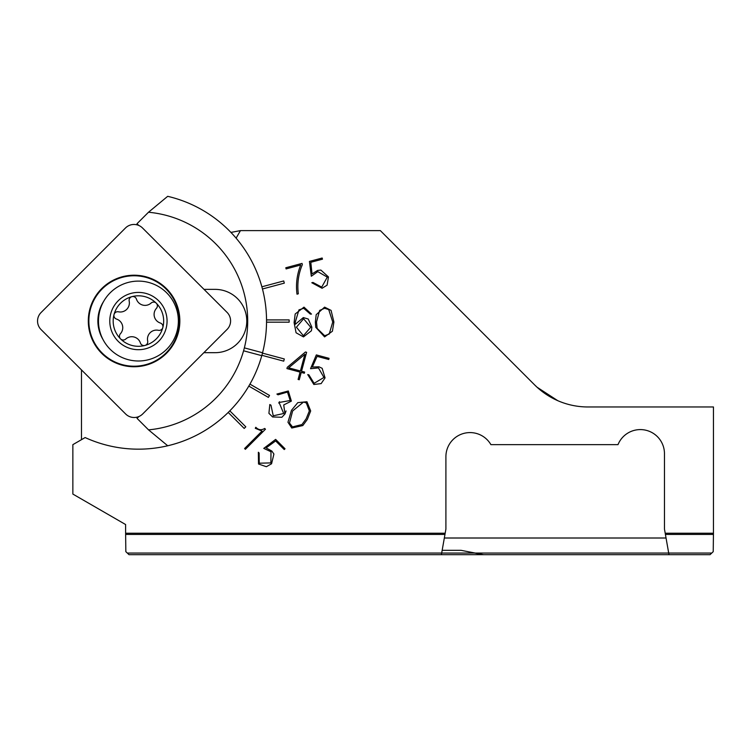 <?xml version="1.0" encoding="UTF-8"?>
<svg xmlns="http://www.w3.org/2000/svg" width="751" height="751" viewBox="0 0 751 751"><rect width="100%" height="100%" fill="white"/><g stroke="black" fill="none" stroke-linecap="round" stroke-linejoin="round"><path stroke-width="1.13" d="M166.018 288.985A45.22 45.22 0 0 0 102.07 289.041A45.22 45.22 0 0 0 102.127 352.989A45.22 45.22 0 0 0 166.074 352.932A45.22 45.22 0 0 0 166.018 288.985M101.732 353.374A45.773 45.773 0 0 1 101.676 288.647A45.773 45.773 0 0 1 166.412 288.591A45.773 45.773 0 0 1 166.469 353.317A45.773 45.773 0 0 1 101.732 353.374M41.07 312.538A12.063 12.063 0 0 0 41.089 329.595L125.633 413.979A12.063 12.063 0 0 0 142.681 413.97L227.074 329.426A12.063 12.063 0 0 0 227.055 312.378L142.521 227.985A12.063 12.063 0 0 0 125.464 228.004L41.07 312.538M230.942 232.416L240.461 230.613L236.105 238.151A128.121 128.121 0 0 1 261.883 286.798L283.728 280.949L284.31 283.136L262.465 288.985A128.121 128.121 0 0 1 266.539 319.917L289.154 319.917L289.154 322.179L266.539 322.179A128.121 128.121 0 0 1 262.465 353.12L284.31 358.969L283.728 361.156L261.883 355.298A128.121 128.121 0 0 1 249.942 384.127L269.525 395.439L268.389 397.392L248.806 386.089A128.121 128.121 0 0 1 229.815 410.844L245.802 426.831L244.206 428.436L228.21 412.44A128.121 128.121 0 0 1 85.135 437.561L72.856 444.648L72.856 494.074L125.614 524.536L125.614 533.238L445.174 533.238L445.906 529.061L445.906 456.711A24.116 24.116 0 0 1 490.91 444.648L617.998 444.648A24.116 24.116 0 0 1 664.466 453.688L664.466 529.061L668.7 553.055L474.482 553.055L483.606 554.679L460.983 550.314L442.161 550.314M498.044 554.679L696.036 554.679M332.843 554.679L143.028 554.679M665.208 533.238L713.45 533.238L713.45 406.967L587.911 406.967A75.363 75.363 0 0 1 534.618 384.897L380.344 230.613L240.461 230.613M244.591 448.535L245.37 449.314L265.46 429.215L264.69 428.445C261.489 430.436 258.532 430.051 255.8 427.281L255.284 428.305L262.052 431.083L244.591 448.535M287.473 392.041L290.186 400.499L280.236 402.292L279.428 401.785L278.743 402.977L279.466 403.39L283.7 413.51L273.251 415.791L270.98 405.202L269.816 404.526L268.914 413.322L272.604 416.965L281.888 417.265L284.958 413.979L283.737 404.93L291.36 401.109M288.309 390.989L276.903 394.05L278.001 394.819L287.464 392.05M291.369 401.118L288.318 390.98M298.1 379.443L299.255 379.753L301.226 372.412L304.324 373.238L304.624 372.074L301.536 371.247L306.605 352.313L305.441 351.994L287.276 367.295L286.929 368.581L300.071 372.102L298.1 379.443M310.332 314.096L311.487 314.096L303.986 307.14L295.181 314.002L294.101 322.648L296.082 332.777L303.479 336.899L311.412 330.769L311.872 327.22L308.239 319.015L303.32 317.579L295.321 324.272L295.256 322.207L298.964 309.872L303.704 308.304L310.323 314.096M296.992 294.167L298.316 293.81C297.049 283.69 298.391 273.955 302.353 264.615L302.033 263.413L285.802 267.76L286.103 268.914L300.7 265.009C296.964 274.406 295.734 284.131 296.992 294.167M322.076 288.271L327.098 285.164L328.469 276.941L320.874 270.078L317.626 270.416L312.031 273.927L310.801 262.296L322.47 259.17L322.16 258.015L309.431 261.423L311.308 276.246L317.776 271.618L327.286 277.128L321.719 287.126L312.96 282.432L311.806 282.742L322.076 288.271M315.354 322.01L315.758 327.314L324.601 336.899L332.411 331.229L333.904 322.01L331.088 310.398L324.601 307.14L316.19 314.688L315.364 322.01M313.862 384.484L321.137 383.611L325.07 377.866M325.061 377.866L322.16 368.309L318.922 366.798L312.332 367.042L317.082 356.359L328.75 359.485L329.06 358.33L316.331 354.913L310.548 368.694L318.462 367.915L323.934 377.443M323.944 377.453L314.115 383.32L308.896 374.871L307.732 374.571L313.862 384.493M291.463 410.318L287.962 422.24L291.773 428.023L302.803 425.564L307.309 419.462L310.679 410.966L306.952 401.747L297.79 402.639L291.472 410.318M266.107 447.896L275.645 440.94L284.244 449.539L285.023 448.769L275.645 439.391L263.761 448.385L270.998 451.755L270.867 462.916L259.255 463.198L259.133 453.022L258.353 452.252L258.522 464.015L266.361 466.709L271.562 463.771L273.918 454.055L271.853 451.069L266.117 447.896M709.554 554.679L668.981 554.679L710.052 554.679L713.225 551.666L713.45 533.238M705.621 554.679L668.981 554.679L668.7 553.055L711.798 553.055M704.109 554.679L668.981 554.679M125.614 533.238L125.839 551.666L129.012 554.679L441.391 554.679L129.51 554.679M557.749 400.668L537.012 387.187L534.618 384.897M81.483 439.673L81.483 369.914M261.883 355.298A128.121 128.121 0 0 0 262.465 353.12M474.482 553.055L441.682 553.055L445.174 533.238M444.329 538.007L666.043 538.007M127.266 553.055L441.682 553.055L441.391 554.679L133.443 554.679M521.307 554.679L134.955 554.679M303.404 335.744L310.717 327.267L303.611 318.743L296.429 327.22L303.404 335.735M324.657 308.295L319.663 310.388L316.518 322.001L317.147 328.412L324.657 335.735L329.21 334.045L332.74 322.001L328.713 309.562L324.657 308.304M288.637 367.83L300.409 370.985L304.878 354.275L288.637 367.83M286.047 410.947L284.976 413.989M306.324 402.93L303.564 402.038L292.637 410.975L289.473 423.02L292.486 426.887L301.94 424.568L306.164 418.786L309.356 410.928L306.324 402.93M301.658 402.198L300.916 402.423M144.962 345.441A3.764 3.764 0 0 0 147.665 341.02A9.04 9.04 0 0 1 158.386 330.299A3.764 3.764 0 0 0 162.807 327.586A3.764 3.764 0 0 0 160.339 323.024A9.04 9.04 0 0 1 156.415 308.379A3.764 3.764 0 0 0 156.274 303.197A3.764 3.764 0 0 0 151.092 303.066A9.04 9.04 0 0 1 136.447 299.133A3.764 3.764 0 0 0 130.195 297.64A3.764 3.764 0 0 0 129.181 301.085A9.04 9.04 0 0 1 118.461 311.806A3.764 3.764 0 0 0 114.039 314.519A3.764 3.764 0 0 0 116.508 319.072A9.04 9.04 0 0 1 120.432 333.716A3.764 3.764 0 0 0 120.573 338.908A3.764 3.764 0 0 0 125.755 339.039A9.04 9.04 0 0 1 140.399 342.963A3.764 3.764 0 0 0 144.962 345.441M110.181 292.806A39.944 39.944 0 0 0 110.181 349.299A39.944 39.944 0 0 0 166.666 349.299A39.944 39.944 0 0 0 166.666 292.806A39.944 39.944 0 0 0 110.181 292.806M118.17 300.804A28.641 28.641 0 0 0 118.17 341.301A28.641 28.641 0 0 0 158.677 341.301A28.641 28.641 0 0 0 158.677 300.804A28.641 28.641 0 0 0 118.17 300.804M156.274 338.908A25.243 25.243 0 0 0 156.274 303.197A25.243 25.243 0 0 0 120.573 303.197A25.243 25.243 0 0 0 120.573 338.908A25.243 25.243 0 0 0 156.274 338.908M229.017 411.642A128.121 128.121 0 0 1 167.726 445.775L148.538 429.863A109.28 109.28 0 0 0 243.577 350.792L261.78 355.664A128.121 128.121 0 0 1 229.017 411.642M203.868 352.679L215.133 352.679A31.655 31.655 0 0 0 237.513 298.645A31.655 31.655 0 0 0 215.133 289.37L204.019 289.37M167.689 196.321A128.121 128.121 0 0 1 262.559 352.754L244.357 347.873A109.28 109.28 0 0 0 148.491 212.242L167.689 196.321M261.78 355.664L243.577 350.792L244.197 348.473M138.719 225.422L137.011 223.714L148.491 212.242M148.538 429.863L137.058 418.373L138.897 416.533M137.104 417.143L137.058 418.373M137.011 223.714L137.058 224.849M258.917 351.778L262.559 352.754M103.704 301.311A36.189 36.189 0 0 0 103.103 339.705M713.441 534.459L665.424 534.459M444.958 534.459L125.624 534.459"/></g></svg>
